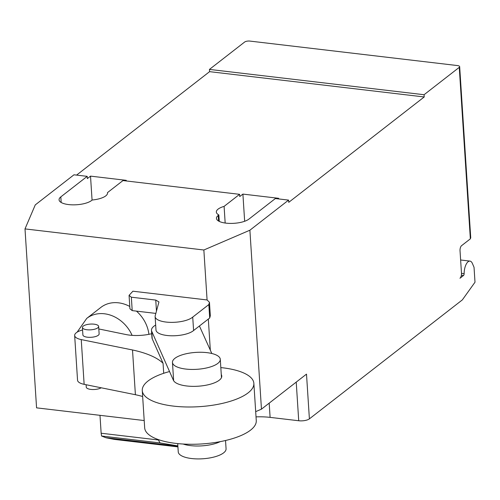 <?xml version="1.0" encoding="UTF-8"?>
<svg xmlns="http://www.w3.org/2000/svg" width="500" height="500" viewBox="0 0 500 500"><rect width="100%" height="100%" fill="white"/><g stroke="black" fill="none" stroke-linecap="round" stroke-linejoin="round"><path stroke-width="0.75" d="M225.538 440.5L226.069 448.781A23.963 8.469 176.3 0 1 223.619 452.856A23.963 8.469 176.3 0 1 197.006 458.906A23.963 8.469 176.3 0 1 178.25 451.875L177.712 443.594M217.838 363.387A23.963 8.469 -3.7 0 0 220.287 359.306A23.963 8.469 -3.7 0 0 201.525 352.275A23.963 8.469 -3.7 0 0 174.913 358.325A23.963 8.469 -3.7 0 0 172.463 362.4A23.963 8.469 -3.7 0 0 191.219 369.431A23.963 8.469 -3.7 0 0 217.838 363.387M155.756 300.075L131.344 297.2L129.069 295.363L132.906 291.206L207.081 299.956L209.456 302.294L210.325 315.712L209.7 317.994L193.594 330.519A19.669 6.95 -3.7 0 1 171.812 335.788A19.669 6.95 -3.7 0 1 155.988 330.012L155.119 316.588A19.669 6.95 176.3 0 1 155.206 315.75L158.95 301.931L155.756 300.075L156.469 311.094M129.069 295.363L129.931 308.788L132.206 310.619L155.844 313.406M131.344 297.2L132.206 310.619M209.456 302.294L208.831 304.575L192.725 317.1L193.594 330.519M192.725 317.1A19.669 6.95 176.3 0 1 170.944 322.369A19.669 6.95 176.3 0 1 155.119 316.588M208.831 304.575L209.7 317.994M253.856 383.344L256.269 420.625A55.912 19.762 176.3 0 1 250.55 430.138A55.912 19.762 176.3 0 1 188.45 444.244A55.912 19.762 176.3 0 1 144.675 427.837L142.269 390.556A55.912 19.762 -3.7 0 0 186.038 406.962A55.912 19.762 -3.7 0 0 248.137 392.856A55.912 19.762 -3.7 0 0 253.856 383.344A55.912 19.762 -3.7 0 0 220.819 367.587M169.544 371.544A55.912 19.762 -3.7 0 0 147.981 381.044A55.912 19.762 -3.7 0 0 142.269 390.556M86.112 384.731L86.269 387.137A8.137 2.875 -3.7 0 0 90.8 389.4A8.137 2.875 -3.7 0 0 101.213 387.788M82.413 327.488L82.894 334.944A8.137 2.875 -3.7 0 0 87.425 337.206A8.137 2.875 -3.7 0 0 98.3 335.275A8.137 2.875 -3.7 0 0 99.131 333.894L98.65 326.438A8.137 2.875 176.3 0 1 86.944 329.75A8.137 2.875 176.3 0 1 82.413 327.488A8.137 2.875 176.3 0 1 83.244 326.1A8.137 2.875 176.3 0 1 94.113 324.175A8.137 2.875 176.3 0 1 98.65 326.438M98.819 329A16.188 5.725 176.3 0 1 100.469 329.294L125.694 334.487A23.969 8.475 -3.7 0 0 151.706 333.7M221.262 374.456L221.506 374.988A24.362 8.612 176.3 0 1 221.769 376.056A24.362 8.612 176.3 0 1 199.55 386.106A24.362 8.612 176.3 0 1 173.412 380.275L151.738 331.337A24.181 8.544 176.3 0 1 151.488 330.3L151.969 337.756A24.181 8.544 -3.7 0 0 152.219 338.794L163.056 363.263A90 31.812 -3.7 0 0 132.513 349.975L81.244 339.594A16.188 5.725 176.3 0 1 74.656 335.475L77.544 380.213A16.188 5.725 -3.7 0 0 84.138 384.331L135.4 394.712A90 31.812 176.3 0 1 142.65 396.488M74.656 335.475A16.188 5.725 176.3 0 1 82.569 329.969M132.513 349.975L135.4 394.712M163.056 363.263L163.706 373.288M199.419 325.988A24.181 8.544 176.3 0 1 199.544 326.269L211.819 353.5M151.488 330.3A24.181 8.544 176.3 0 1 155.669 325.05M183.119 444.031A24.362 8.612 -3.7 0 0 220.231 441.631M148.912 334.319A31.95 26.513 -127.9 0 0 136.425 311.112M129.787 306.475A31.95 26.513 -127.9 0 0 100.838 307.431L86.756 318.387A31.95 26.513 -127.9 0 0 86.737 318.4L77.138 332.15M459.256 67.356L424.069 94.725L424.212 96.962L209.587 71.65L209.444 69.412L244.631 42.044A3.994 1.412 176.3 0 1 249.969 41.094L457.438 65.562A3.994 1.412 176.3 0 1 459.669 66.675A3.994 1.412 176.3 0 1 459.256 67.356L470.35 238.844L461.55 245.688A3.994 1.725 96.7 0 0 460.031 250.781L461.481 273.15A3.994 1.725 -83.3 0 1 459.963 278.25L463.525 275.475A1.6 0.688 96.7 0 0 464.137 273.637A10.381 4.487 -83.3 0 1 468.131 261.712A10.381 4.487 -83.3 0 1 469.975 261.094A10.381 4.487 -83.3 0 1 472.406 263.488L474.038 267.3L475 282.213L462.35 299.881L309.394 418.856A7.987 2.825 -3.7 0 1 298.719 420.75L270.106 417.375A35.944 12.706 176.3 0 0 256.025 416.881M177.925 446.894L114.131 439.369L106.019 437.769L101.587 436.025L101.144 433.231L158.381 439.981L160.056 442.919L177.862 445.9M160.056 442.919L101.587 436.025M158.356 439.6L158.381 439.981M99.987 415.331L101.144 433.231M470.35 238.844L470.731 237.744L459.669 66.675M255.688 411.637L261.462 409.156L306.5 374.119L309.394 418.856M219.269 221.412L218.85 214.938A17.175 6.069 176.3 0 1 216.337 212.044A17.175 6.069 176.3 0 1 224.094 206.381L239.587 194.325L122.975 180.569L107.481 192.625A17.175 6.069 176.3 0 1 107.525 192.956A17.175 6.069 176.3 0 1 92.225 200.006L91.581 200.506A17.175 6.069 176.3 0 1 72.506 204.844A17.175 6.069 176.3 0 1 59.062 199.8A17.175 6.069 176.3 0 1 60.819 196.881L87.206 176.35L73.975 174.794L35.263 204.9L25 228.906L36.569 407.85L144.206 420.544M107.481 192.625L107.519 193.287M87.206 176.35L87.35 178.588L90.519 176.125L126.287 180.344L125.6 180.881M239.587 194.325L239.737 196.562L242.9 194.094L278.675 198.312L277.981 198.85M424.212 96.962L288.738 202.338L288.594 200.1L249.887 230.212L203.856 250L25 228.906M76.594 175.1L209.587 71.65M225.169 223.031L224.094 206.381M244.656 221.275L242.9 194.094M261.462 409.156L249.887 230.212M288.594 200.1L275.363 198.544L248.969 219.069A17.175 6.069 176.3 0 1 229.894 223.406A17.175 6.069 176.3 0 1 216.45 218.363A17.175 6.069 176.3 0 1 218.206 215.444L218.85 214.938M92.069 200.125L90.519 176.125M209.444 69.412L424.069 94.725M210.331 350.206L208.319 319.069M207.081 299.956L203.856 250M81.244 339.594L84.138 384.331M151.738 331.337L152.219 338.794M132.094 335.356A31.95 26.513 -127.9 0 0 104.444 313.781A31.95 26.513 -127.9 0 0 86.756 318.387M464.137 273.637L461.488 273.325M177.881 446.181L105.8 437.681M461.362 275.219L463.525 275.475M296.225 382.119L298.719 420.75M269.188 403.15L270.106 417.375M61.175 202.475L60.819 196.881M218.569 221.038L218.206 215.444M220.287 359.306L221.469 377.631M172.463 362.4L173.644 380.725M469.975 261.094L460.625 259.994"/></g></svg>
